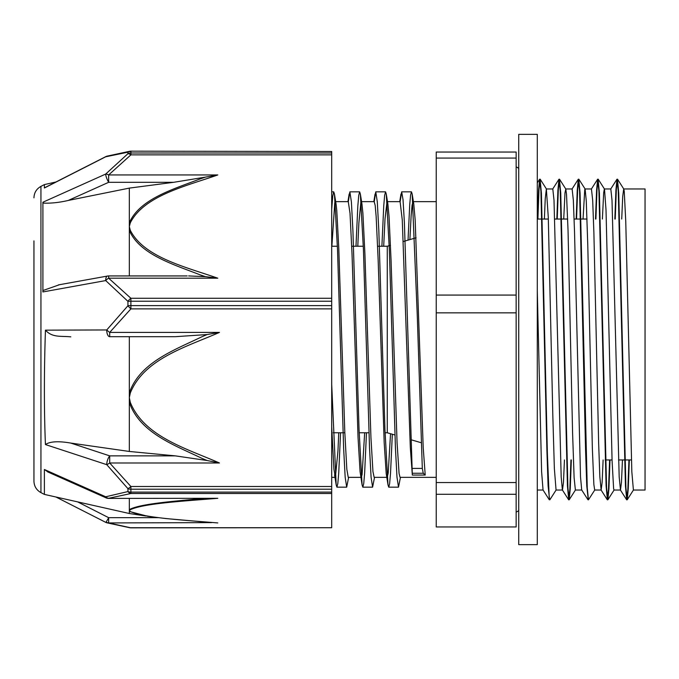 <?xml version="1.0" encoding="UTF-8"?>
<svg xmlns="http://www.w3.org/2000/svg" width="679" height="679" viewBox="0 0 679 679"><rect width="100%" height="100%" fill="white"/><g stroke="black" fill="none" stroke-linecap="round" stroke-linejoin="round"><path stroke-width="1.02" d="M629.331 459.955L628.27 488.693L627.209 499.786L625.919 487.878L618.739 193.091L617.449 179.163L616.337 189.449L615.233 219.045M609.997 459.955L608.936 488.71L607.875 499.769L606.585 487.861L599.404 193.04L598.114 179.146L597.002 189.449L595.899 219.045M594.796 489.949L588.447 499.837L587.25 487.861L580.07 192.955L578.78 179.146L577.668 189.466L576.564 219.045M571.328 459.955L570.267 488.642L569.206 499.778L567.916 487.887L560.735 193.031L559.445 179.163L558.333 189.458L557.23 219.045M556.126 489.975L549.863 499.786L549.175 496.824L547.384 453.75L541.401 193.091L540.111 179.154L538.999 189.441L537.895 219.045M628.949 459.955L627.837 489.542L626.725 499.863L625.444 486.003L618.255 191.138L616.973 179.231L615.904 190.307L614.843 219.045M609.615 459.955L608.503 489.559L607.391 499.846L606.101 485.909L598.92 191.13L597.639 179.214L596.569 190.29L595.508 219.045M588.252 499.523L586.766 485.969L585.57 450.304L579.586 191.122L578.296 179.222L577.235 190.366L576.174 219.045M570.946 459.955L569.834 489.534L568.722 499.854L567.44 486.045L560.251 191.138L558.961 179.239L557.9 190.349L556.839 219.045M549.583 499.54L548.097 485.952L546.901 450.253L540.917 191.138L539.635 179.231L538.566 190.29L537.505 219.045M544.38 219.045L545.245 198.709L546.357 188.966L548.284 217.433L552.842 416.32L554.361 468.502L556.059 490.043M563.714 219.045L564.996 192.828L565.794 189.051L566.515 194.253L568.034 230.359L572.592 433.007L574.111 477.753L575.393 490.043M583.049 219.045L584.746 189.594L585.128 189.034L586.266 200.882L587.785 245.272L592.343 447.996L593.862 484.5L594.694 490.026L601.144 490.043L599.846 476.845L598.649 443.268L593.87 232.184L592.674 200.186L591.443 188.957M602.383 219.045L603.673 192.802L604.361 188.949M598.207 179.214L604.497 189.085L606.016 210.023L612.093 461.024L613.612 488.625L614.028 490.034L620.479 490.043M621.718 219.045L622.719 196.46L623.695 188.966M617.542 179.231L623.797 189.051L624.239 191.283L625.758 221.507L631.835 471.854L633.405 490.043M423.246 473.238L422.313 468.4L417.246 314.827L412.178 194.058L411.466 191.826L410.6 195.034L409.743 204.438L408.028 240.137M400.169 201.646L401.679 191.826L403.037 199.762L404.395 222.67L412.323 475.062L425.215 475.062L423.246 473.255L412.56 473.255M331.7 209.463L332.718 196.307L333.737 191.834L334.458 194.101L337.514 249.643L343.633 448.378L345.161 477.133L346.689 487.157L348.633 477.354M355.983 246.239L357.816 206.127L358.733 195.459L359.649 191.834L360.362 194.092L363.426 249.6L369.537 448.378L371.073 477.125L372.601 487.157L374.536 477.354M381.895 246.239L383.728 206.127L384.637 195.459L385.553 191.826L386.275 194.075L389.33 249.558L395.45 448.369L396.977 477.116L398.505 487.157L400.449 477.354M331.7 384.272L336.19 484.899L336.911 487.157L337.819 483.55L338.736 472.864L340.569 432.761M348.352 201.646L349.863 191.834L351.391 201.867L352.919 230.614L359.038 429.315L362.094 484.899L362.815 487.157L363.732 483.558L364.648 472.864L366.473 432.761M374.256 201.646L375.767 191.826L377.303 201.867L378.831 230.622L384.942 429.315L388.006 484.908L388.728 487.157L389.627 483.66L390.527 473.271L392.326 434.246M331.878 246.239L334.764 202.766L335.29 201.646L336.063 204.065L336.767 210.422L338.779 248.149L344.813 432.277L346.825 469.24L348.242 477.354L360.88 477.354M357.782 246.239L358.885 222.822L360.888 202.011L361.203 201.638L361.966 204.056L362.9 213.24L364.912 253.878L370.946 437.666L372.949 471.574L374.154 477.345L386.784 477.354M383.694 246.239L385.01 219.02L387.022 201.663L387.879 204.04L389.033 216.423L391.045 259.853L397.071 442.759L399.082 473.518L400.058 477.345L436.241 477.354M409.878 239.594L411.143 215.566L412.077 205.185L413.019 201.638L413.783 204.023L415.166 219.962L423.204 447.554L425.215 475.062M412.323 475.011L410.32 447.554L402.274 219.962L400.084 201.646M390.544 433.72L388.201 473.059L387.208 477.337M388.006 484.908L386.198 473.518L384.187 442.759L378.152 259.853L376.141 216.423L375.181 205.406L374.163 201.646M364.674 432.761L362.077 474.714L361.262 477.345M362.094 484.899L360.065 471.574L358.054 437.666L352.019 253.878L350.016 213.24L348.268 201.646M338.77 432.761L337.955 450.907L335.392 477.345M335.358 477.354L333.932 469.24L331.7 426.709M622.456 459.955L621.463 482.311L620.479 490.051L619.18 476.938L612.008 200.203L610.811 188.966L604.42 188.957M603.122 459.955L602.129 482.328L601.144 490.034M587.963 499.761L581.708 489.949L580.511 476.904L574.536 232.21L573.339 200.178L572.117 188.957M564.453 459.955L563.46 482.311L562.475 490.043M568.637 499.778L562.382 489.966L561.185 476.972L554.005 200.195L552.808 188.974L546.408 188.957M549.294 499.786L543.039 489.975L541.604 471.667L537.293 290.824M516.15 494.27L516.15 526.963L436.241 526.963L436.241 494.27L516.15 494.27L516.15 482.54L436.241 482.54L436.241 312.841L516.15 312.841L516.15 482.54M516.15 158.071L516.15 295.076L436.241 295.076L436.241 158.071L516.15 158.071L516.15 152.037L436.241 152.037L436.241 158.071M436.241 295.076L436.241 312.841M516.15 295.076L516.15 312.841M623.746 188.957L645.05 188.957L645.05 490.043L633.363 490.043M377.634 246.239L387.259 246.239L387.259 432.761L394.932 435.01M436.241 482.54L436.241 494.27M331.7 308.877L331.7 305.626L130.894 305.626L130.894 308.877L331.7 308.877L331.7 486.512L130.894 486.512A6.442 1.562 134.7 0 1 127.941 488.668L127.941 491.562L105.695 496.79L44.39 469.503L44.39 494.405L129.333 513.511L129.333 511.465L147.81 516.295L165.684 518.535L211.687 522.618M219.444 332.404L207.137 334.535A485.477 458.002 179.4 0 0 202.121 336.657C174.902 349.897 139.942 362.238 129.341 392.827A6.442 2.113 11.5 0 0 130.292 393.022C144.203 358.605 186.878 346.757 219.444 332.404L109.701 332.404L109.701 336.691L175.318 336.691L109.701 336.691A6.442 2.954 89.8 0 1 106.747 329.952L127.941 305.745A6.442 1.095 0 0 1 130.894 305.626L130.894 301.221A6.442 1.239 180 0 0 127.941 301.357L127.941 305.745A6.442 1.562 45.3 0 0 130.894 308.877L109.701 332.404A6.442 1.731 -141.8 0 1 106.747 329.952L45.442 330.155A161.619 13.359 91.7 0 0 45.23 336.894C44.118 374.273 44.118 408.444 45.23 439.415A161.619 13.393 91.7 0 0 45.442 444.558L106.747 464.665L127.941 488.668A6.442 4.855 180 0 0 130.894 489.211L331.7 489.211L331.7 486.512M217.781 278.195C185.732 266.94 144.084 257.46 130.292 230.3A6.442 4.108 165.7 0 0 129.333 230.487C139.798 254.583 173.79 264.513 200.424 274.97A474.485 361.932 0.3 0 0 205.448 276.65L217.781 278.195L108.648 278.195L130.894 298.276L130.894 301.221L331.7 301.221L331.7 298.276L130.894 298.276A6.442 3.03 128.7 0 0 127.941 301.357L105.695 280.571A6.442 3.378 -43.7 0 1 108.648 278.195L108.648 275.937L187.124 275.937M105.89 522.261L108.784 522.94M44.39 494.405L40.935 492.623L40.935 186.377L44.39 184.595L44.39 187.99L105.695 156.79L127.941 152.189L127.941 153.683L105.695 174.053L42.904 202.223L42.904 291.936L105.695 280.571A6.442 2.767 79.8 0 1 107.503 276.039A6.442 6.442 0 0 1 108.581 275.937M331.7 154.871L331.7 153.004L130.894 153.004A6.442 6.052 0 0 0 127.941 153.683A6.442 3.03 51.3 0 1 130.894 154.871L331.7 154.871L331.7 298.276M331.7 493.506L331.7 492.114L130.894 492.114L130.894 493.506L331.7 493.506L331.7 527.727L130.894 527.727A6.442 4.592 100.8 0 1 129.697 527.727A6.442 4.592 100.8 0 1 129.689 527.727A6.442 4.592 100.8 0 1 129.545 527.693M202.121 458.427A485.477 457.035 179.4 0 0 207.137 460.523L219.444 462.985L109.701 462.985L109.701 455.864A6.442 2.283 108.2 0 0 106.747 464.665A6.442 1.731 -38.2 0 0 109.701 462.985L130.894 486.512L130.894 492.114A6.442 4.948 0 0 1 127.941 491.562A6.442 4.592 79.2 0 0 130.894 493.506L108.648 498.301A6.442 5.126 -104 0 1 105.695 496.79A6.442 1.494 114 0 0 106.034 497.851A6.442 6.442 0 0 0 108.648 498.403L217.781 498.301L108.648 498.403M211.704 522.618L108.648 522.94L108.648 517.67A6.442 0.492 117 0 1 105.729 522.346A6.442 6.442 0 0 0 107.087 522.855A6.442 5.126 -76 0 0 108.648 522.94L130.894 527.838L331.7 527.727M200.441 178.798C173.816 189.076 139.815 198.76 129.35 222.754A6.442 4.108 14.3 0 1 130.292 222.848C144.084 195.688 185.732 186.207 217.781 174.953L108.648 174.953A6.442 3.378 -136.3 0 0 105.695 174.053A6.442 1.46 65.8 0 0 108.648 182.312L108.648 174.953L130.894 154.871L130.894 151.51A6.442 6.094 180 0 0 127.941 152.189A6.442 4.592 79.2 0 1 129.689 151.273A6.442 4.592 79.2 0 0 129.689 151.273A6.442 6.442 0 0 1 130.894 151.162L331.7 151.51L130.894 151.162M129.697 151.281L107.087 156.145A6.442 6.442 0 0 0 105.729 156.654A6.442 0.492 63 0 0 105.695 156.79A6.442 5.126 -104 0 1 107.087 156.145A6.442 5.126 -104 0 1 107.223 156.119M44.39 187.99L44.975 187.574M205.448 276.65L188.635 275.929M42.904 290.544L59.54 284.696M42.904 203.097C50.84 203.445 59.285 202.563 68.256 200.449L129.333 188.108L129.333 275.937M129.333 188.108L173.629 182.312L205.448 177.126A474.485 360.057 0.3 0 0 200.441 178.815M217.781 174.953L205.44 177.109M331.7 151.51L331.7 153.004M219.444 462.985C186.886 448.632 144.203 436.784 130.292 402.358A6.442 2.113 168.5 0 1 129.333 402.511C139.933 433.058 174.902 445.28 202.121 458.435M45.442 444.558C49.983 441.426 58.445 440.934 70.811 443.081L129.333 451.459L175.318 455.864L109.701 455.864L70.811 443.081M207.137 460.523L175.318 455.864M129.333 451.459L129.333 336.742M70.811 336.852C60.983 335.816 52.376 337.887 45.442 330.155M175.318 336.691L207.137 334.543M331.7 301.221L331.7 305.626M217.781 522.94C185.834 520.241 144.058 517.992 130.292 511.508A6.442 6.221 133 0 1 129.333 511.465L129.333 509.623A6.442 6.221 47 0 0 130.292 509.725C144.016 503.232 185.842 501.009 217.781 498.301M105.729 522.346A6.442 0.492 117 0 1 105.712 522.338L55.916 496.994M48.141 472.1L44.39 469.503M203.844 498.403A474.485 87.583 179.8 0 0 200.441 498.7C173.858 501.314 139.738 503.81 129.341 509.623L129.333 498.403M331.7 489.211L331.7 492.114M33.95 240.892L33.95 481.165C34.145 486.283 36.471 490.102 40.935 492.623M537.293 134.357L537.293 544.643L518.731 544.643L518.731 134.357L537.293 134.357M422.313 468.408L412.535 468.408M130.292 402.358L129.333 397.69L130.292 393.022M130.292 230.3L129.333 226.574L130.292 222.848M130.292 511.508L129.333 510.616L130.292 509.725M68.256 200.449L108.648 182.312L173.629 182.312M158.148 517.67L108.648 517.67L77.61 501.874M546.459 189.042L540.204 179.231M565.794 189.051L559.538 179.239M575.461 489.966L569.206 499.778M585.128 189.034L578.864 179.222M614.13 489.958L607.875 499.769M633.465 489.975L627.209 499.786M336.911 487.166L346.689 487.166M362.815 487.166L372.601 487.166M388.728 487.166L398.505 487.166M331.7 191.834L333.737 191.834M349.863 191.834L359.649 191.834M375.767 191.834L385.553 191.834M401.679 191.834L411.466 191.834M336.063 204.065L334.458 194.101M361.966 204.056L360.362 194.092M387.879 204.04L386.275 194.075M413.783 204.023L412.178 194.058M336.19 484.899L334.586 474.935M349.15 194.05L347.928 201.646M375.054 194.067L373.832 201.646M400.958 194.075L399.744 201.646M626.641 499.786L620.377 489.975M616.973 179.231L610.71 189.051M607.298 499.769L601.042 489.958M597.639 179.214L591.384 189.025M578.296 179.222L572.041 189.034M558.961 179.239L552.706 189.051M539.635 179.231L537.293 182.897M585.026 188.957L591.477 188.957M575.359 490.043L581.767 490.043M565.692 188.957L572.142 188.957M556.025 490.043L562.424 490.043M537.293 490.043L543.081 490.043M605.176 459.955L612.051 459.955M618.501 459.955L631.385 459.955M537.293 219.045L548.343 219.045M554.785 219.045L567.678 219.045M574.12 219.045L587.012 219.045M411.236 439.805L421.133 442.708M387.259 246.239L390.484 245.297M403.343 241.512L416.066 237.777M333.253 432.761L344.83 432.761M359.157 432.761L368.943 432.761M385.069 432.761L387.259 432.761M331.7 246.239L337.395 246.239M351.722 246.239L363.307 246.239M387.106 201.646L400.126 201.646M413.019 201.646L436.241 201.646M331.7 477.354L334.976 477.354M335.29 201.646L348.31 201.646M361.203 201.646L374.214 201.646M516.15 166.907C518.247 167.73 519.104 168.587 518.731 169.487M516.15 512.093C518.247 511.27 519.104 510.413 518.731 509.513M107.087 522.855L129.697 527.719A6.442 6.442 0 0 0 130.894 527.838M105.729 156.662L44.789 187.667M58.369 284.908L107.511 276.047M106.043 497.843L47.615 471.863M129.333 513.511L145.883 515.998M44.39 184.595L55.916 182.006M40.935 186.377C36.471 188.898 34.145 192.717 33.95 197.835"/></g></svg>
